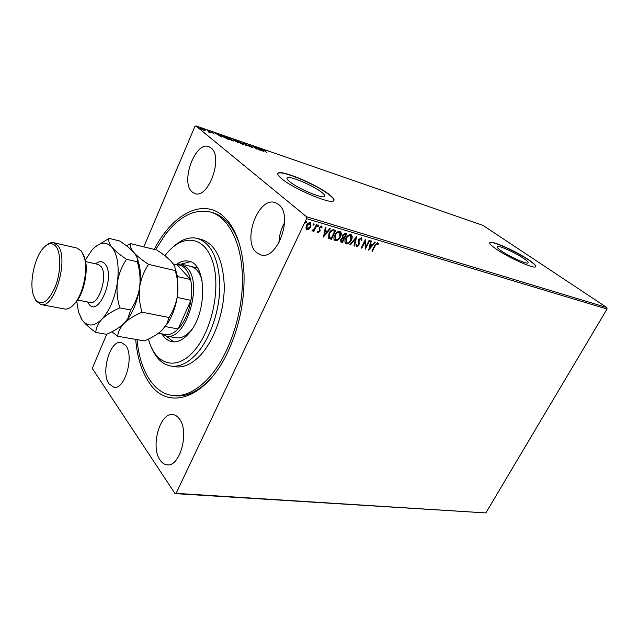 <?xml version="1.0" encoding="UTF-8"?>
<svg xmlns="http://www.w3.org/2000/svg" width="639" height="639" viewBox="0 0 639 639"><rect width="100%" height="100%" fill="white"/><g stroke="black" fill="none" stroke-linecap="round" stroke-linejoin="round"><path stroke-width="0.96" d="M154.231 249.402C172.41 214.065 203.21 197.1 224.113 216.988C236.047 228.49 242.692 247.501 244.034 274.011C244.641 300.785 239.401 326.417 228.315 350.899C206.293 399.167 168.017 411.077 149.71 383.44C141.89 372.281 137.217 357.6 135.692 339.389M239.857 245.464C236.35 234.345 231.47 225.855 225.208 219.976C221.214 216.262 216.885 213.785 212.228 212.531L210.798 212.124M523.325 258.22C514.898 252.453 498.604 245.168 497.238 246.574C496.583 247.133 498.061 248.651 501.663 251.127C509.986 256.91 526.816 264.442 528.038 262.964C528.669 262.357 527.095 260.776 523.325 258.22M321.577 192.227C313.126 185.47 289.802 175.613 287.262 177.794C286.368 178.393 287.238 179.743 289.858 181.851C298.062 188.625 322.272 198.841 324.5 196.524C325.403 195.869 324.428 194.44 321.577 192.227M329.117 194.432C316.489 184.415 282.174 169.902 278.284 173.081C276.967 173.952 278.213 175.933 282.031 179.016C294.1 189.072 330.379 204.376 333.574 200.894C334.908 199.903 333.422 197.747 329.117 194.432M333.925 200.566C334.213 199.368 332.576 197.395 329.013 194.655C316.377 184.639 282.063 170.134 278.181 173.313L277.805 173.664M528.541 259.706C515.985 251.159 491.99 240.432 489.905 242.485C488.931 243.291 491.087 245.528 496.375 249.178C508.692 257.757 533.877 269.035 535.634 266.806C536.552 265.888 534.188 263.524 528.541 259.706M535.754 266.703C535.897 265.544 533.461 263.276 528.437 259.889C515.881 251.343 491.894 240.615 489.801 242.668L489.666 242.788M278.604 204.48L275.05 202.555C258.316 196.548 242.069 240.647 256.383 252.437L260.808 254.905C277.39 260.744 293.676 215.231 278.604 204.48M284.579 222.628C281.04 228.89 279.171 235.615 278.963 242.788M125.667 345.411L121.202 342.384C110.188 339.684 100.587 372.673 109.037 383.855L113.942 387.29C124.932 389.95 134.533 355.907 125.667 345.411M179.295 418.777C177.45 416.293 175.318 414.911 172.905 414.623C159.918 412.171 150.253 446.885 160.125 460.136C162.09 463.027 164.439 464.601 167.162 464.841C180.126 467.141 189.655 431.197 179.295 418.777M211.078 147.96L208.689 146.627C195.087 141.243 180.23 182.283 192.075 191.9L195.047 193.617C208.514 198.993 223.538 156.739 211.078 147.96M306.592 218.65L306.48 216.709L195.838 125.891L482.884 225.343L606.826 307.535L607.05 309.02L306.592 218.65L176.1 493.34L485.856 512.925L175.03 493.612L92.655 368.959L92.679 367.393L106.753 334.213M137.377 262.03L138.08 260.361M143.815 246.862L194.831 126.61L195.838 125.891M309.164 228.986L306.576 229.417L305.913 228.043L306.464 225.471C307.359 223.554 308.653 222.62 310.33 222.652L310.778 222.867L310.889 226.773L309.164 228.986L307.008 229.625M317.072 224.8L313.861 231.486L313.27 231.318L313.741 230.336L312.048 231.07L312.455 230.136L314.196 229.145L316.473 224.624L317.072 224.8M317.926 232.804L317.232 231.526L317.855 231.054L318.278 231.981L319.284 231.254L319.173 227.5L321.617 226.07L322.128 227.204L321.497 227.724L321.018 226.781L319.78 227.644L319.891 231.39L317.926 232.804L317.543 232.532M333.997 229.848L335.747 230.367L331.369 239.353L328.598 238.179L328.973 233.395C330.147 230.767 331.825 229.585 333.997 229.848M346.793 233.666L342.432 242.556L340.787 241.981L340.763 239.561L342.384 237.868L342.336 235.24L345.324 233.227L346.793 233.666M356.626 236.598L354.581 246.071L353.974 245.895L355.524 238.714L350.452 244.881L349.845 244.705L356.626 236.598M369.102 240.32L369.646 240.48L365.3 249.178L364.989 241.646L361.754 248.148L361.203 247.988L365.556 239.258L365.867 246.798L369.102 240.32M375.309 245.504L372.425 251.239L371.89 251.079L374.813 245.256L377.617 242.604L378.432 243.994L377.825 244.577L377.178 243.491L375.005 245.256L372.425 251.239M607.05 309.02L485.856 512.925M368.743 250.168L370.732 240.807L371.323 240.983L370.652 243.986L372.633 244.569L374.75 242.005L375.333 242.173L368.655 250.105M361.307 237.732L361.962 240.136L361.299 240.448L360.899 238.651L359.158 239.841L358.99 245.272L356.458 246.83L356.035 245.056L356.738 244.641L357.145 246.047L358.415 245.152L358.607 239.665L361.307 237.732M351.386 240.064C350.188 242.588 348.495 243.882 346.306 243.938L345.755 243.683C344.637 242.349 344.637 240.607 345.739 238.451C346.953 235.911 348.662 234.633 350.851 234.617L351.346 234.848C352.472 236.182 352.488 237.924 351.386 240.064L351.091 239.825C349.884 242.341 348.191 243.635 346.011 243.691L346.306 243.938M340.459 236.853C339.253 239.401 337.544 240.703 335.323 240.759L334.748 240.488C333.614 239.138 333.598 237.381 334.708 235.208C335.922 232.636 337.648 231.35 339.876 231.334L340.387 231.582C341.538 232.931 341.561 234.689 340.459 236.853L340.156 236.606C338.958 239.162 337.248 240.464 335.028 240.512L335.323 240.759M323.518 237.085L325.355 227.268L325.994 227.46L325.371 230.607L327.511 231.238L329.692 228.562L330.331 228.754L323.43 237.005M318.645 226.006L317.679 226.573L317.655 225.711L318.518 225.096L318.645 226.006L317.559 226.39M314.068 224.648L313.102 225.216L313.07 224.353L313.941 223.73L314.068 224.648L312.982 225.032M306.544 222.404L305.562 222.971L305.53 222.1L306.401 221.485L306.544 222.404L305.442 222.795M205.215 130.715L202.22 129.685L200.342 128.096L205.215 130.715M207.667 130.484L210.383 132.688L208.41 131.985L208.873 131.762L207.579 130.668M214.225 134.038L210.918 131.682L212.995 132.473L211.669 132.201L214.225 134.038M223.275 135.883L224.888 136.442L228.666 139.462L222.436 136.427L221.797 135.564L223.203 136.051M235.12 139.981L238.938 143L233.219 139.805L235.048 140.157M244.25 143.144L250.256 146.906L245.128 143.855L246.406 145.58L245.839 145.38L244.226 143.2M255.872 147.17L260.265 150.357L254.05 146.962L256.431 149.031L252.565 146.019L258.755 149.406L255.872 147.17M264.33 150.644L266.934 152.657L263.036 149.694L265.305 150.58L263.723 150.061L264.258 150.804M306.48 216.709L606.826 307.535M263.476 151.467L257.397 147.697L261.71 149.718L261.143 148.991L261.694 149.183L263.476 151.467M248.403 144.542L253.012 147.793L250.472 146.738L252.213 147.234L248.339 144.813M243.291 143.647L243.946 144.558L242.748 144.358L238.075 141.85L237.452 140.963L243.195 143.855M233.139 140.141L233.778 141.043L232.54 140.844L227.843 138.32L227.236 137.433L233.043 140.356M221.398 136.954L215.295 133.12L217.803 134.541L219.776 135.22L219.297 134.51L219.888 134.709L221.398 136.954M209.656 131.291L208.665 130.843L209.608 131.418M205.454 129.837L204.448 129.39L205.399 129.957M198.529 127.441L197.523 126.993L198.481 127.568M175.03 493.612L176.1 493.34M155.581 249.729L165.285 234.601C179.527 216.27 194.456 208.713 210.087 211.924C228.578 216.725 242.397 243.555 242.437 279.786C242.501 315.97 228.291 356.658 208.633 378.056C196.429 391.02 184.399 396.819 172.554 395.445L174.759 395.749C187.219 397.17 199.799 390.78 212.499 376.579M260.424 149.582L262.469 150.852M262.493 150.716L260.48 149.462M237.548 141.371L238.012 141.467M238.603 142.034L243.299 144.198L239.09 141.491L238.083 141.315L238.531 142.193M237.468 142.321L235.759 141.267L237.412 142.465M236.134 141.139L233.547 139.701L236.063 141.299M227.324 137.848L227.803 137.936M228.379 138.503L233.123 140.684L228.914 137.968L227.867 137.792L228.307 138.663M221.957 136.003L222.396 136.115M227.74 138.967L224.736 136.562L222.468 135.939L227.676 139.118M219.704 135.117L219.888 134.709M218.418 134.933L220.439 136.211L219.936 135.452L218.362 135.061M201.277 128.902L204.544 130.412L201.7 128.551L200.965 128.423L201.205 129.07M377.737 242.652L378.432 243.994M378.128 243.755L377.689 244.178M376.874 243.251L375.005 245.256M370.987 240.879L370.652 243.986M374.925 242.053L368.799 249.49M371.954 245.384L370.133 244.705L369.741 248.076L371.954 245.384L370.444 244.945L369.741 248.076M369.278 240.368L365.173 248.587M361.754 248.148L364.989 241.646M365.388 239.593L365.867 246.798M361.45 237.788L361.962 240.136M360.596 238.411L359.158 239.841M358.854 239.601L358.91 240.759M358.607 240.512L359.366 243.858M359.062 243.619L358.99 245.272M358.687 245.033L356.69 246.942M356.426 244.825L356.842 245.799M356.179 236.989L354.581 246.071M350.452 244.881L355.524 238.714M346.011 243.691L345.523 243.475M351.282 234.809L351.091 239.825M350.723 235.655L350.116 235.288C348.351 235.296 346.977 236.326 346.003 238.379L346.13 242.652M346.306 238.619L346.729 243.028C348.495 242.972 349.86 241.933 350.827 239.905L350.42 235.527C348.654 235.535 347.281 236.566 346.306 238.619L346.003 238.379M346.426 233.554L342.432 242.556M342.129 242.309L340.603 241.814M345.779 234.409L344.828 233.978L342.608 235.168L342.72 237.021L344.157 237.724L345.779 234.409L342.903 235.408L343.015 237.269M341.042 239.465L341.394 241.167L342.312 241.486L343.71 238.635L343.119 238.307L341.042 239.465L341.218 240.991M343.119 238.307L341.346 239.705M335.028 240.512L334.509 240.288M340.331 231.542L340.156 236.606M339.764 232.396L339.141 232.021C337.344 232.021 335.954 233.059 334.98 235.136L335.132 239.457M335.283 235.384L335.747 239.841C337.536 239.793 338.918 238.738 339.884 236.686L339.445 232.261C337.64 232.269 336.258 233.307 335.283 235.384L334.98 235.136M335.379 230.256L331.369 239.353M331.074 239.106L328.646 238.243M329.013 237.173L331.242 238.267L334.716 231.118L332.136 230.463L329.253 233.323L329.237 237.357M329.253 233.323L329.317 237.42M332.136 230.463L329.548 233.562M334.716 231.118L332.432 230.703M325.666 227.364L325.371 230.607M329.932 228.634L323.542 236.446M326.809 232.093L324.876 231.366L324.524 234.888L326.809 232.093L325.171 231.614L324.524 234.888M317.623 231.238L318.03 231.773M321.521 226.014L322.128 227.204M321.832 226.965L321.433 227.292M320.722 226.533L319.78 227.644M319.484 227.396L319.612 228.315M319.316 228.075L319.915 229.193M319.62 228.946L320.195 230.312M319.899 230.064L319.891 231.39M319.596 231.15L317.631 232.564M318.438 225.08L318.35 225.767M316.704 224.688L313.861 231.486M311.888 230.887L313.741 230.336M313.869 223.722L313.773 224.401M310.698 222.819L310.889 226.773M310.586 226.533L308.869 228.738M310.131 223.562L309.643 223.243L306.776 225.399L306.824 228.419L307.407 228.802L310.29 226.597L310.227 223.618L307.071 225.647L307.119 228.666M306.329 221.469L306.249 222.156M148.464 339.061C154.838 364.605 176.116 371.906 194.08 350.851C212.316 330.491 221.286 286.576 212.436 260.952C203.857 235.024 181.596 233.858 165.533 254.977L164.926 255.768M173.273 246.83C181.268 239.457 189.232 236.63 197.179 238.347C211.166 242.98 218.714 258.523 219.84 285.002C219.984 309.923 210.447 338.111 196.956 353.375C188.249 362.976 179.615 367.209 171.052 366.083C162.873 364.637 156.547 358.838 152.066 348.678M175.142 264.346L180.885 264.043L186.931 267.701C203.745 283.229 185.725 341.657 166.172 336.01L176.1 337.807C181.101 338.534 186.109 336.066 191.117 330.379L191.828 329.524M166.22 336.018L173.632 341.881M177.099 263.907C181.021 261.287 184.847 260.377 188.585 261.167C206.972 263.244 207.627 313.238 188.88 333.398C183.281 339.756 177.69 342.536 172.107 341.729C168.241 341.042 164.998 338.654 162.378 334.572M174.982 366.714L175.453 366.786C184.04 367.912 192.69 363.703 201.413 354.142C214.92 338.934 224.441 310.858 224.265 286.008C223.107 259.626 215.519 244.106 201.493 239.473L197.667 238.475M172.554 395.445C153.264 393.169 139.677 369.901 137.065 339.628M190.334 261.71L181.196 264.123M202.076 280.345C199.767 272.358 195.981 267.701 190.71 266.375M164.263 334.285L166.036 334.612C170.022 334.916 174.048 333.031 178.105 328.973C184.527 322.088 188.809 312.543 190.949 300.338C192.115 292.694 191.98 285.753 190.55 279.523C189.424 274.842 187.682 271.208 185.31 268.604C182.93 266.056 180.214 264.794 177.163 264.826L173.153 263.883M166.172 336.01L161.172 333.726M177.474 276.551L190.55 279.523L177.163 264.826M165.333 326.577L178.105 328.973L190.949 300.338L177.187 297.431M166.036 334.612L158.448 333.231M83.246 254.242L85.155 259.282C88.374 271.08 84.092 292.015 76.48 301.72L72.526 305.833M64.419 308.98L64.611 309.012C68.109 309.524 71.712 307.383 75.418 302.582C83.397 292.406 87.894 270.417 84.524 258.052L81.425 251.095L77.063 248.108L53.884 242.74M35.289 299.435C41.399 306.393 48.013 302.295 55.122 287.151C60.929 272.789 61.328 253.507 56.104 246.662C52.374 242.181 47.981 242.804 42.925 248.539C34.282 258.38 29.266 282.885 33.38 295.186L35.289 299.435M46.583 245.152C49.067 243.068 51.44 242.245 53.7 242.7L57.933 245.688C69.196 258.531 54.595 308.901 41.04 304.603L36.119 300.921L35.321 299.507M169.031 317.479L166.955 323.741L161.923 330.355C157.394 334.397 151.571 337.919 144.454 340.914L117.76 336.258C117.943 332.016 120.052 327.719 124.094 323.374C128.567 319.157 134.541 315.434 142.026 312.207L169.031 317.479C173.409 310.714 176.236 303.261 177.53 295.114C178.361 287.542 177.81 280.098 175.861 272.781L175.294 270.585L148.552 264.386C142.146 260.201 137.249 256.247 133.878 252.517C130.979 248.906 129.885 245.943 130.596 243.643L156.803 250.025C162.889 253.939 167.682 257.725 171.172 261.391C174.255 264.961 175.629 268.029 175.294 270.585M142.026 312.207C139.534 304.02 138.743 295.633 139.669 287.039C141.059 278.644 144.015 271.096 148.552 264.386M130.596 243.643L126.378 245.751M111.849 331.769L117.76 336.258M123.183 324.245L128.559 317.918C134.174 309.452 137.88 299.164 139.669 287.039C140.74 278.979 140.636 271.687 139.35 265.153L136.81 257.158M174.846 267.246L177.466 276.495L177.53 295.114C176.037 305.666 172.857 314.883 168.001 322.775L166.955 323.741M161.923 330.355L168.001 322.775M76.768 301.336L78.517 312.072L82 319.78C87.375 326.92 93.997 326.753 101.857 319.268C106.29 314.963 112.28 311.161 119.836 307.87C117.257 299.547 116.45 291.017 117.408 282.286C118.838 273.756 121.897 266.096 126.578 259.298C120.132 255.057 115.26 251.063 111.969 247.301C109.157 243.667 108.207 240.695 109.101 238.395L119.597 240.959C125.747 244.953 130.516 248.803 133.878 252.517C136.562 255.776 137.736 258.595 137.409 260.984L137.305 261.782C139.813 270.057 140.596 278.476 139.669 287.039C138.304 295.41 135.3 303.054 130.675 309.987L127.904 318.494L124.094 323.374C119.629 327.567 113.782 331.21 106.545 334.301L95.85 332.44C95.874 328.095 97.879 323.709 101.857 319.268C109.668 310.658 114.852 298.333 117.408 282.286C119.309 266.319 117.496 254.665 111.969 247.301C106.098 241.071 99.42 242.005 91.936 250.089L85.338 260.065M80.81 317.831L82 319.78C85.043 323.877 89.66 328.103 95.85 332.44M109.101 238.395L95.722 246.478M126.578 259.298L137.305 261.782M119.836 307.87L130.675 309.987M95.602 263.835C99.229 260.888 102.376 260.96 105.044 264.051C115.939 276.344 98.126 318.733 88.661 303.669L87.671 301.991M77.662 300.042L90.123 302.471C99.221 305.242 108.414 274.546 100.858 266.327L97.919 264.354L85.642 261.615M286.927 178.529L287.262 177.794M171.052 366.083L175.453 366.786M181.156 264.107L197.491 267.989M85.155 259.282L84.524 258.052M76.48 301.72L75.418 302.582M41.04 304.603L64.611 309.012M177.466 276.495L175.861 272.781M128.559 317.918L127.904 318.494M139.35 265.153L137.409 260.984"/></g></svg>
